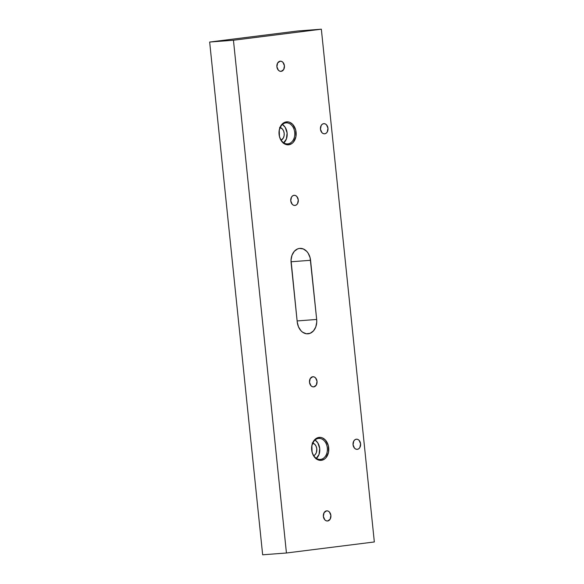 <?xml version="1.0" encoding="UTF-8"?>
<svg xmlns="http://www.w3.org/2000/svg" width="584" height="584" viewBox="0 0 584 584"><rect width="100%" height="100%" fill="white"/><g stroke="black" fill="none" stroke-linecap="round" stroke-linejoin="round"><path stroke-width="0.88" d="M308.301 333.778A13.169 9.797 -94.3 0 1 307.943 333.814A13.169 9.797 -94.3 0 1 297.219 321.901L291.029 260.157L291.993 255.259L294.307 251.302L297.606 248.908L299.483 248.419L303.308 248.952L306.753 251.39L308.169 253.222L310.111 257.763L316.674 319.455L316.754 322.039L315.791 326.938L313.477 330.887L310.17 333.281L306.374 333.763L302.665 332.245L301.023 330.799L298.475 326.821L297.219 321.901L291.109 262.734A13.169 9.797 -94.3 0 1 299.84 248.382A13.169 9.797 -94.3 0 1 310.564 260.296L291.036 261.778L310.564 260.296L316.674 319.455A13.169 9.797 -94.3 0 1 308.301 333.778L307.586 333.829L308.301 333.778M293.993 195.311A5.095 3.796 -94.3 0 1 294.132 195.297A5.095 3.796 -94.3 0 1 298.293 199.998A5.095 3.796 -94.3 0 1 295.037 205.444L293.562 205.239L292.226 204.298L290.752 200.852L291.482 197.129L292.591 195.874L293.993 195.311L295.475 195.516L296.811 196.458L298.278 199.903L297.548 203.626L296.438 204.882L295.037 205.444A5.095 3.796 -94.3 0 1 294.898 205.458A5.095 3.796 -94.3 0 1 290.744 200.757A5.095 3.796 -94.3 0 1 293.993 195.311M312.739 376.746A5.095 3.796 -94.3 0 1 312.878 376.731A5.095 3.796 -94.3 0 1 317.039 381.44A5.095 3.796 -94.3 0 1 313.791 386.885L312.309 386.681L310.973 385.732L309.498 382.286L310.235 378.563L312.739 376.746L314.221 376.95L315.557 377.899L317.032 381.345L316.302 385.068L313.791 386.885A5.095 3.796 -94.3 0 1 313.652 386.9A5.095 3.796 -94.3 0 1 309.491 382.199A5.095 3.796 -94.3 0 1 312.739 376.746M326.602 510.854A5.095 3.796 -94.3 0 1 326.741 510.839A5.095 3.796 -94.3 0 1 330.894 515.541A5.095 3.796 -94.3 0 1 327.646 520.994L326.164 520.789L324.835 519.84L323.361 516.395L324.091 512.672L326.602 510.854L328.084 511.058L329.412 512.007L330.887 515.453L330.157 519.176L327.646 520.994A5.095 3.796 -94.3 0 1 327.507 521.008A5.095 3.796 -94.3 0 1 323.353 516.3A5.095 3.796 -94.3 0 1 326.602 510.854M280.13 61.203A5.095 3.796 -94.3 0 1 280.269 61.189A5.095 3.796 -94.3 0 1 284.43 65.89A5.095 3.796 -94.3 0 1 281.181 71.343L279.7 71.138L278.364 70.189L276.889 66.744L277.626 63.021L280.13 61.203L281.612 61.408L282.948 62.357L284.423 65.802L283.693 69.525L281.181 71.343A5.095 3.796 -94.3 0 1 281.043 71.358A5.095 3.796 -94.3 0 1 276.882 66.649A5.095 3.796 -94.3 0 1 280.13 61.203M356.298 439.204A5.095 3.796 -94.3 0 1 356.437 439.19A5.095 3.796 -94.3 0 1 360.591 443.891A5.095 3.796 -94.3 0 1 357.342 449.337L355.86 449.132L354.524 448.191L353.057 444.745L353.787 441.022L354.897 439.767L356.298 439.204L357.78 439.409L359.109 440.351L360.583 443.796L359.853 447.519L358.744 448.775L357.342 449.337A5.095 3.796 -94.3 0 1 357.204 449.351A5.095 3.796 -94.3 0 1 353.043 444.65A5.095 3.796 -94.3 0 1 356.298 439.204L356.298 439.204M323.689 123.662A5.095 3.796 -94.3 0 1 323.828 123.647A5.095 3.796 -94.3 0 1 327.989 128.349A5.095 3.796 -94.3 0 1 324.733 133.794L323.251 133.59L321.923 132.648L320.448 129.203L321.178 125.48L322.288 124.224L323.689 123.662L325.171 123.866L326.507 124.808L327.974 128.254L327.244 131.977L326.135 133.232L324.733 133.794A5.095 3.796 -94.3 0 1 324.594 133.809A5.095 3.796 -94.3 0 1 320.441 129.108A5.095 3.796 -94.3 0 1 323.689 123.662M288.007 143.854A10.534 7.84 85.7 0 0 294.708 132.4A10.534 7.84 85.7 0 0 285.846 122.895L286.401 121.859A11.527 8.578 -94.3 0 1 296.103 132.254A11.527 8.578 -94.3 0 1 288.773 144.788L287.438 143.898L288.007 143.854A10.534 7.84 -94.3 0 1 287.722 143.883A10.534 7.84 -94.3 0 1 279.123 134.159A10.534 7.84 -94.3 0 1 285.846 122.895A10.534 7.84 -94.3 0 1 286.131 122.866A10.534 7.84 -94.3 0 1 294.73 132.59A10.534 7.84 -94.3 0 1 288.007 143.854L288.773 144.788L285.423 144.328L282.401 142.189L281.167 140.583L279.466 136.612L279.262 129.925L281.868 124.385L284.766 122.29L288.087 121.873L289.752 122.326L292.774 124.465L295.708 130.042L295.906 136.722L293.299 142.262L291.942 143.511L288.773 144.788A11.527 8.578 -94.3 0 1 279.072 134.393A11.527 8.578 -94.3 0 1 286.401 121.859L285.846 122.895A10.534 7.84 85.7 0 0 279.145 134.349A10.534 7.84 85.7 0 0 288.007 143.854M283.824 142.846A10.534 7.84 85.7 0 0 287.146 133.356A10.534 7.84 85.7 0 0 282.43 124.48L285.196 127.319L287.109 132.977L286.401 138.963L283.306 143.255M280.196 127.538A6.585 4.898 -94.3 0 1 284.211 133.583A6.585 4.898 -94.3 0 1 281.152 140.16M320.616 459.396A10.534 7.84 85.7 0 0 327.317 447.943A10.534 7.84 85.7 0 0 318.448 438.445L319.01 437.409A11.527 8.578 -94.3 0 1 328.712 447.804A11.527 8.578 -94.3 0 1 321.382 460.331L320.047 459.44L320.616 459.396A10.534 7.84 -94.3 0 1 320.331 459.425A10.534 7.84 -94.3 0 1 311.732 449.702A10.534 7.84 -94.3 0 1 318.448 438.445A10.534 7.84 -94.3 0 1 318.74 438.416A10.534 7.84 -94.3 0 1 327.339 448.132A10.534 7.84 -94.3 0 1 320.616 459.396L321.382 460.331L318.032 459.871L315.01 457.732L313.769 456.126L312.075 452.155L311.871 445.468L314.477 439.934L317.375 437.832L320.696 437.416L322.361 437.869L325.376 440.007L328.317 445.585L328.515 452.271L325.909 457.805L324.551 459.053L321.382 460.331A11.527 8.578 -94.3 0 1 311.681 449.935A11.527 8.578 -94.3 0 1 319.01 437.409L318.448 438.445A10.534 7.84 85.7 0 0 311.754 449.899A10.534 7.84 85.7 0 0 320.616 459.396M316.433 458.389A10.534 7.84 85.7 0 0 319.755 448.906A10.534 7.84 85.7 0 0 315.039 440.022L317.805 442.862L319.718 448.519L319.01 454.505L315.915 458.805M312.805 443.081A6.585 4.898 -94.3 0 1 316.82 449.125A6.585 4.898 -94.3 0 1 313.761 455.702M297.563 31.003L209.663 42.041L262.654 554.8L286.437 552.997L233.447 40.238L209.663 42.041L262.654 554.8L286.437 552.997L374.337 541.959L286.437 552.997L233.447 40.238L321.346 29.2L374.337 541.959L321.346 29.2L297.563 31.003L321.346 29.2L233.447 40.238L209.663 42.041L297.563 31.003M313.55 455.797L315.199 454.6L316.36 452.629L316.798 448.884L316.17 446.424L314.9 444.431L312.221 442.957M280.94 140.255L283.247 138.153L284.079 135.897L284.196 133.342L283.561 130.882L282.291 128.889L279.612 127.414M297.117 320.944L316.674 319.455L297.117 320.944"/></g></svg>
